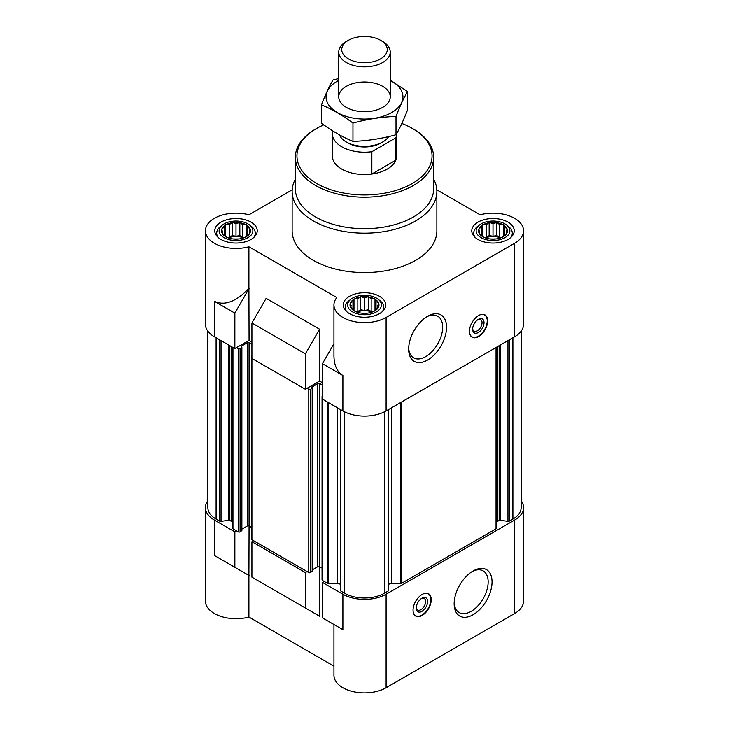 <?xml version="1.0" encoding="UTF-8"?>
<svg xmlns="http://www.w3.org/2000/svg" width="729" height="729" viewBox="0 0 729 729"><rect width="100%" height="100%" fill="white"/><g stroke="black" fill="none" stroke-linecap="round" stroke-linejoin="round"><path stroke-width="1.09" d="M395.811 137.872L371.854 151.705A32.158 18.571 180 0 1 332.342 133.626L332.342 155.951A32.158 18.571 0 0 0 352.189 173.11A32.158 18.571 0 0 0 387.245 169.082A32.158 18.571 0 0 0 396.658 155.951L396.658 133.626A32.158 18.571 180 0 1 395.811 137.872L395.811 160.198L371.854 174.031A32.158 18.571 0 0 0 395.811 160.198M242.666 224.678L240.415 222.837A14.471 8.356 180 0 1 245.746 224.614L242.666 224.678L242.666 237.262L239.85 235.64L239.85 222.509L236.005 223.648L232.934 222.627A14.471 8.356 180 0 1 239.085 222.627M229.353 224.678L226.272 224.614A14.471 8.356 180 0 1 231.603 222.837L229.353 224.678L229.353 237.262L227.767 237.508M224.477 227.494L222.227 228.25A14.471 8.356 180 0 1 225.297 225.17L224.477 227.494L224.477 235.185L225.297 236.415A14.471 8.356 180 0 1 222.227 233.335L224.477 235.185M222.691 231.339L221.862 232.569A14.471 8.356 180 0 1 221.862 229.015L222.691 233.745M229.353 238L231.603 238.748A14.471 8.356 180 0 1 226.272 236.98L229.353 238M236.005 239.03L239.085 238.957A14.471 8.356 180 0 1 232.934 238.957L236.005 239.03M242.666 238L245.746 236.98A14.471 8.356 180 0 1 240.415 238.748L242.666 238M247.541 235.185L249.792 233.335A14.471 8.356 180 0 1 246.721 236.415L247.541 235.185L247.541 227.494L246.511 224.732L245.746 224.614M249.327 231.339L250.147 229.015A14.471 8.356 180 0 1 250.147 232.569L249.327 231.339L249.327 233.745M499.647 224.678L497.397 222.837A14.471 8.356 180 0 1 502.728 224.614L499.647 224.678L499.647 237.262L496.841 235.64L496.841 222.509L492.995 223.648L489.915 222.627A14.471 8.356 180 0 1 496.066 222.627M486.334 224.678L483.254 224.614A14.471 8.356 180 0 1 488.585 222.837L486.334 224.678L486.334 237.262L484.749 237.508M481.459 227.494L479.208 228.25A14.471 8.356 180 0 1 482.279 225.17L481.459 227.494L481.459 235.185L482.279 236.415A14.471 8.356 180 0 1 479.208 233.335L481.459 235.185M479.673 231.339L478.853 232.569A14.471 8.356 180 0 1 478.853 229.015L479.673 233.745M486.334 238L488.585 238.748A14.471 8.356 180 0 1 483.254 236.98L486.334 238M492.995 239.03L496.066 238.957A14.471 8.356 180 0 1 489.915 238.957L492.995 239.03M499.647 238L502.728 236.98A14.471 8.356 180 0 1 497.397 238.748L499.647 238M504.523 235.185L506.773 233.335A14.471 8.356 180 0 1 503.703 236.415L504.523 235.185L504.523 227.494L503.493 224.732L502.728 224.614M506.309 231.339L507.138 229.015A14.471 8.356 180 0 1 507.138 232.569L506.309 231.339L506.309 233.745M371.161 298.863L368.91 297.022A14.471 8.356 180 0 1 374.232 298.79L371.161 298.863L371.161 311.447L368.345 309.825L368.345 296.694L364.5 297.833L361.429 296.812A14.471 8.356 180 0 1 367.571 296.812M357.839 298.863L354.768 298.79A14.471 8.356 180 0 1 360.09 297.022L357.839 298.863L357.839 311.447L356.262 311.693M352.964 301.678L350.713 302.435A14.471 8.356 180 0 1 353.793 299.355L352.964 301.678L352.964 309.369L353.793 310.6A14.471 8.356 180 0 1 350.713 307.52L352.964 309.369M351.178 305.524L350.357 306.754A14.471 8.356 180 0 1 350.357 303.2L351.178 307.93M357.839 312.185L360.09 312.932A14.471 8.356 180 0 1 354.768 311.165L357.839 312.185M364.5 313.215L367.571 313.142A14.471 8.356 180 0 1 361.429 313.142L364.5 313.215M371.161 312.185L374.232 311.165A14.471 8.356 180 0 1 368.91 312.932L371.161 312.185M376.036 309.369L378.287 307.52A14.471 8.356 180 0 1 375.207 310.6L376.036 309.369L376.036 301.678L375.007 298.917L374.232 298.79M377.822 305.524L378.643 303.2A14.471 8.356 180 0 1 378.643 306.754L377.822 305.524L377.822 307.93M496.403 523.176A4.821 2.788 0 0 1 497.816 521.208L499.174 520.424A1.285 0.747 0 0 1 500.422 520.224L507.949 521.39A1.285 0.747 0 0 0 509.197 521.199L512.888 519.066A28.139 16.248 0 0 0 521.135 507.575L521.135 331.148M388.475 584.357A4.821 2.788 0 0 1 391.519 583.729L400.358 583.729A1.285 0.747 0 0 0 401.26 583.51L496.03 528.798A1.285 0.747 0 0 0 496.403 528.279L496.403 347.259M340.571 590.399A1.285 0.747 0 0 0 340.525 590.59A1.285 0.747 0 0 0 340.908 591.119L344.598 593.251A28.139 16.248 0 0 0 384.402 593.251L388.092 591.119A1.285 0.747 0 0 0 388.475 590.59A1.285 0.747 0 0 0 388.429 590.399M340.525 584.357A4.821 2.788 0 0 0 337.481 583.729L337.481 407.812M342.894 594.235L342.894 629.683L333.946 624.516L333.946 675.245A30.554 17.642 0 0 0 352.809 691.548A30.554 17.642 0 0 0 386.106 687.72L386.106 594.235A30.554 17.642 0 0 1 342.894 594.235L322.428 582.416L324.132 581.432L327.74 583.51A1.285 0.747 0 0 0 328.642 583.729L337.481 583.729M386.106 594.235L514.601 520.05A30.554 17.642 0 0 0 523.55 507.575A30.554 17.642 0 0 0 521.135 500.705M307.073 571.582L305.369 572.575L251.924 541.72L253.628 540.727L308.786 572.575A1.285 0.747 0 0 0 310.6 572.575L312.194 571.126M232.597 347.259L232.597 528.279A1.285 0.747 0 0 0 232.97 528.798L236.579 530.885L234.875 531.869L214.399 520.05L214.399 555.498L248.917 575.427L248.917 617.053L333.946 666.142M232.597 523.176A4.821 2.788 0 0 0 231.184 521.208L231.184 346.439M207.865 331.148L207.865 507.575A28.139 16.248 0 0 0 216.112 519.066L219.803 521.199A1.285 0.747 0 0 0 221.051 521.39L228.578 520.224A1.285 0.747 0 0 1 229.826 520.424L231.184 521.208M207.865 500.705A30.554 17.642 0 0 0 205.45 507.575A30.554 17.642 0 0 0 214.399 520.05M342.894 629.683L322.428 617.873L322.428 582.416M251.924 541.72L251.924 577.168L319.584 616.233L266.14 585.369M305.369 608.022L305.369 572.575M386.106 687.72L514.601 613.536A30.554 17.642 0 0 0 523.55 601.061L523.55 507.575M205.45 507.575L205.45 601.061A30.554 17.642 0 0 0 248.917 617.053M319.584 616.233L319.584 566.725A1.285 0.747 0 0 0 317.762 566.725L317.762 383.427L311.629 387.5L311.629 386.971M248.917 575.427L249.081 526.028A1.285 0.747 0 0 0 247.268 526.028L247.268 342.73L241.126 346.275M251.924 342.001L249.081 340.361L234.875 348.571L214.399 336.752A30.554 17.642 0 0 1 205.45 324.277L205.45 230.792A30.554 17.642 0 0 0 248.917 246.785L336.807 297.523A30.554 17.642 0 0 0 333.946 304.977A30.554 17.642 0 0 0 352.809 321.279A30.554 17.642 0 0 0 386.106 317.452L514.601 243.267A30.554 17.642 0 0 0 523.55 230.792A30.554 17.642 0 0 0 480.083 214.809L436.817 189.822M322.428 382.707L319.584 381.067L305.369 389.277L251.924 358.422L251.924 322.965L305.369 353.82L319.584 329.207L266.14 298.343L251.924 322.965M333.946 343.714L322.428 363.671L342.894 375.49L342.894 410.937A30.554 17.642 0 0 0 386.106 410.937L514.601 336.752A30.554 17.642 0 0 0 523.55 324.277L523.55 230.792M342.894 410.937L322.428 399.118L322.428 363.671M342.894 375.49C337.062 371.899 334.082 365.302 333.946 355.706L333.946 304.977M305.369 389.277L305.369 353.82M249.081 340.361L248.917 288.402C236.141 301.742 224.641 306.034 214.399 301.305L214.399 336.752M248.917 288.402L248.917 246.785M292.183 189.822L248.917 214.809A30.554 17.642 0 0 0 205.45 230.792M319.584 381.067L319.584 329.207M478.552 315.548A12.867 7.427 120 0 0 470.15 326.884A12.867 7.427 120 0 0 472.119 337.19A12.867 7.427 120 0 0 478.552 336.552A12.867 7.427 120 0 0 486.954 325.216A12.867 7.427 120 0 0 484.985 314.91A12.867 7.427 120 0 0 478.552 315.548M427.613 360.008A26.791 15.473 -60 0 1 408.659 349.073A26.791 15.473 -60 0 1 427.613 316.258A26.791 15.473 -60 0 1 446.558 327.193A26.791 15.473 -60 0 1 427.613 360.008M433.646 179.088A72.362 41.781 180 0 1 436.862 191.399L436.862 230.792A72.362 41.781 180 0 1 364.5 272.573A72.362 41.781 180 0 1 292.138 230.792L292.138 191.399A72.362 41.781 180 0 1 295.354 179.088M508.004 222.126A21.223 12.256 180 0 1 514.218 230.792A21.223 12.256 180 0 1 492.995 243.049A21.223 12.256 180 0 1 471.763 230.792A21.223 12.256 180 0 1 484.867 219.475A21.223 12.256 180 0 1 508.004 222.126M251.013 222.126A21.223 12.256 180 0 1 257.237 230.792A21.223 12.256 180 0 1 236.005 243.049A21.223 12.256 180 0 1 214.782 230.792A21.223 12.256 180 0 1 227.885 219.475A21.223 12.256 180 0 1 251.013 222.126M379.508 296.311A21.223 12.256 180 0 1 385.723 304.977A21.223 12.256 180 0 1 364.5 317.233A21.223 12.256 180 0 1 343.277 304.977A21.223 12.256 180 0 1 356.381 293.659A21.223 12.256 180 0 1 379.508 296.311M234.875 348.571L234.875 313.115L214.399 301.305M234.875 313.115L249.081 288.502M236.579 347.587L238.283 348.571A1.285 0.747 0 0 0 240.105 348.571L241.882 347.387L241.126 346.794M251.551 527.45L249.081 526.028L249.081 342.73A1.285 0.747 0 0 0 247.268 342.73M249.081 342.73L251.924 344.37M251.924 355.397A1.285 0.747 0 0 0 251.551 355.925A1.285 0.747 0 0 0 251.924 356.445M307.073 388.293L308.786 389.277A1.285 0.747 0 0 0 310.6 389.277L312.386 388.092L311.629 387.5M322.054 568.155L319.584 566.725L319.584 383.427A1.285 0.747 0 0 0 317.762 383.427M319.584 383.427L322.428 385.076M322.428 396.102A1.285 0.747 0 0 0 322.054 396.631A1.285 0.747 0 0 0 322.428 397.15M241.691 530.42L240.105 531.869A1.285 0.747 0 0 1 238.283 531.869L236.579 530.885M241.882 529.136L247.268 526.028M251.551 355.925L251.551 539.223A1.285 0.747 0 0 0 251.924 539.742L253.628 540.727M312.386 569.832L317.762 566.725M322.054 396.631L322.054 579.919A1.285 0.747 0 0 0 322.428 580.448L324.132 581.432M422.155 594.436A12.867 7.427 120 0 0 413.744 605.772A12.867 7.427 120 0 0 415.721 616.078A12.867 7.427 120 0 0 428.579 608.651A12.867 7.427 120 0 0 428.579 593.798A12.867 7.427 120 0 0 422.155 594.436M473.094 614.738A26.791 15.473 -60 0 1 454.149 603.794A26.791 15.473 -60 0 1 473.094 570.98A26.791 15.473 -60 0 1 492.039 581.915A26.791 15.473 -60 0 1 473.094 614.738M249.081 575.527L214.399 555.498M234.875 567.317L234.875 531.869M376.428 298.088A16.867 9.741 180 0 1 378.078 299.2A16.867 9.741 180 0 1 375.818 312.203A16.867 9.741 180 0 1 353.182 312.203A16.867 9.741 180 0 1 350.922 299.2A16.867 9.741 180 0 1 376.428 298.088M375.207 299.355A14.471 8.356 180 0 1 378.287 302.435L376.036 301.678M378.643 303.2L378.287 302.435M378.287 307.52L378.643 306.754M374.232 311.165L375.207 310.6M367.571 313.142L368.91 312.932M360.09 312.932L361.429 313.142M353.793 310.6L354.768 311.165M350.357 306.754L350.713 307.52M350.713 302.435L350.357 303.2M354.768 298.79L353.793 299.355M361.429 296.812L360.09 297.022M368.91 297.022L368.345 296.694M378.078 299.2L380.037 300.731A19.3 11.145 180 0 1 383.8 307.337A19.3 11.145 180 0 1 382.278 311.675M346.722 311.675A19.3 11.145 180 0 1 345.2 307.337A19.3 11.145 180 0 1 348.963 300.731L350.922 299.2M504.924 223.903A16.867 9.741 180 0 1 506.573 225.015A16.867 9.741 180 0 1 504.304 238.018A16.867 9.741 180 0 1 481.678 238.018A16.867 9.741 180 0 1 479.418 225.015A16.867 9.741 180 0 1 504.924 223.903M503.703 225.17A14.471 8.356 180 0 1 506.773 228.25L504.523 227.494M507.138 229.015L506.773 228.25M506.773 233.335L507.138 232.569M502.728 236.98L503.703 236.415M496.066 238.957L497.397 238.748M488.585 238.748L489.915 238.957M482.279 236.415L483.254 236.98M478.853 232.569L479.208 233.335M479.208 228.25L478.853 229.015M483.254 224.614L482.279 225.17M489.915 222.627L488.585 222.837M497.397 222.837L496.841 222.509M506.573 225.015L508.523 226.546A19.3 11.145 180 0 1 512.287 233.152A19.3 11.145 180 0 1 510.774 237.49M475.217 237.49A19.3 11.145 180 0 1 473.695 233.152A19.3 11.145 180 0 1 477.459 226.546L479.418 225.015M247.933 223.903A16.867 9.741 180 0 1 249.582 225.015A16.867 9.741 180 0 1 247.322 238.018A16.867 9.741 180 0 1 224.696 238.018A16.867 9.741 180 0 1 222.427 225.015A16.867 9.741 180 0 1 247.933 223.903M246.721 225.17A14.471 8.356 180 0 1 249.792 228.25L247.541 227.494M250.147 229.015L249.792 228.25M249.792 233.335L250.147 232.569M245.746 236.98L246.721 236.415M239.085 238.957L240.415 238.748M231.603 238.748L232.934 238.957M225.297 236.415L226.272 236.98M221.862 232.569L222.227 233.335M222.227 228.25L221.862 229.015M226.272 224.614L225.297 225.17M232.934 222.627L231.603 222.837M240.415 222.837L239.85 222.509M249.582 225.015L251.541 226.546A19.3 11.145 180 0 1 255.305 233.152A19.3 11.145 180 0 1 253.783 237.49M218.226 237.49A19.3 11.145 180 0 1 216.713 233.152A19.3 11.145 180 0 1 220.477 226.546L222.427 225.015M375.007 311.046L375.007 298.917M372.738 311.693L371.161 311.447M368.345 309.825L364.5 310.417L364.5 297.833M364.5 310.417L360.655 309.825L360.655 296.694M360.655 309.825L357.839 311.447M353.993 311.046L353.993 298.917M371.799 311.994A12.867 7.427 0 0 0 357.201 311.994M503.493 236.861L503.493 224.732M501.233 237.508L499.647 237.262M496.841 235.64L492.995 236.232L492.995 223.648M492.995 236.232L489.15 235.64L489.15 222.509M489.15 235.64L486.334 237.262M482.489 236.861L482.489 224.732M500.294 237.809A12.867 7.427 0 0 0 485.687 237.809M246.511 236.861L246.511 224.732M244.251 237.508L242.666 237.262M239.85 235.64L236.005 236.232L236.005 223.648M236.005 236.232L232.159 235.64L232.159 222.509M232.159 235.64L229.353 237.262M225.507 236.861L225.507 224.732M243.313 237.809A12.867 7.427 0 0 0 228.706 237.809M401.843 123.456A67.542 38.992 180 0 1 412.259 128.377L412.259 128.377A67.542 38.992 180 0 1 412.259 183.526A67.542 38.992 180 0 1 316.741 183.526A67.542 38.992 180 0 1 316.741 128.377A67.542 38.992 180 0 1 323.749 124.85M413.398 129.033L412.259 128.377L413.398 129.033A69.146 39.922 180 0 1 433.646 157.264A69.146 39.922 180 0 1 364.5 197.185A69.146 39.922 180 0 1 295.354 157.264A69.146 39.922 180 0 1 315.602 129.033L316.741 128.377M433.646 157.264L433.646 188.775A69.146 39.922 180 0 1 364.5 228.696A69.146 39.922 180 0 1 295.354 188.775L295.354 157.264M436.862 191.399A72.362 41.781 180 0 1 364.5 233.18A72.362 41.781 180 0 1 292.138 191.399M426.611 316.86A24.039 13.878 -60 0 1 437.682 316.186A24.039 13.878 -60 0 1 441.364 335.449A24.039 13.878 -60 0 1 425.663 356.636A24.039 13.878 -60 0 1 413.644 357.83A24.039 13.878 -60 0 1 408.687 347.897M479.445 315.083A12.584 7.263 -60 0 1 485.35 315.566A12.584 7.263 -60 0 1 486.316 325.827A12.584 7.263 -60 0 1 478.324 336.197A12.584 7.263 -60 0 1 472.866 337.181L471.608 336.78A12.867 7.427 -60 0 1 471.472 336.734M484.266 314.582A12.867 7.427 -60 0 1 484.375 314.673L485.35 315.566M472.866 337.181A12.584 7.263 -60 0 1 469.494 332.315M478.324 332.488A8.037 4.638 -60 0 1 472.638 329.207A8.037 4.638 -60 0 1 478.324 319.357A8.037 4.638 -60 0 1 484.01 322.637A8.037 4.638 -60 0 1 478.324 332.488M477.805 319.685A6.652 3.836 -60 0 1 480.666 319.594A6.652 3.836 -60 0 1 481.678 324.924A6.652 3.836 -60 0 1 477.34 330.784A6.652 3.836 -60 0 1 474.014 331.112A6.652 3.836 -60 0 1 472.665 328.597M472.091 571.591A24.039 13.878 -60 0 1 483.163 570.916A24.039 13.878 -60 0 1 486.854 590.18A24.039 13.878 -60 0 1 471.144 611.367A24.039 13.878 -60 0 1 459.124 612.551A24.039 13.878 -60 0 1 454.176 602.628M416.259 607.476A6.652 3.836 120 0 0 417.617 609.991A6.652 3.836 120 0 0 424.26 606.154A6.652 3.836 120 0 0 424.26 598.482A6.652 3.836 120 0 0 421.408 598.564M421.927 598.245L421.927 598.245A8.037 4.638 120 0 0 416.241 608.086A8.037 4.638 120 0 0 421.927 611.367A8.037 4.638 120 0 0 427.613 601.525A8.037 4.638 120 0 0 421.927 598.245L421.927 598.245M413.097 611.194A12.584 7.263 120 0 0 416.469 616.069A12.584 7.263 120 0 0 428.215 608.442A12.584 7.263 120 0 0 428.953 594.445A12.584 7.263 120 0 0 423.048 593.971M415.074 615.622A12.867 7.427 120 0 0 415.202 615.668L416.469 616.069M428.953 594.445L427.969 593.561A12.867 7.427 120 0 0 427.868 593.461M371.854 151.705L371.854 174.031M332.342 133.626A32.158 18.571 180 0 1 332.697 130.865M388.666 136.578A25.734 14.853 180 0 1 382.698 141.982L380.83 143.057A23.091 13.332 180 0 1 348.17 143.057L346.302 141.982A25.734 14.853 180 0 1 339.45 134.856M382.698 141.982A25.734 14.853 180 0 1 346.302 141.982M382.698 41.507L380.602 40.305A22.772 13.149 180 0 1 380.602 58.894A22.772 13.149 180 0 1 348.398 58.894A22.772 13.149 180 0 1 348.398 40.305A22.772 13.149 180 0 1 380.602 40.305L382.698 41.507A25.734 14.853 180 0 1 390.234 52.014A25.734 14.853 180 0 1 364.5 66.868A25.734 14.853 180 0 1 338.766 52.014A25.734 14.853 180 0 1 346.302 41.507L348.398 40.305M390.234 80.381A38.437 22.189 180 0 1 391.673 112.558A38.437 22.189 180 0 1 336.625 112.148A38.437 22.189 180 0 1 338.766 80.381M382.698 107.373A25.734 14.853 180 0 1 346.302 107.373A25.734 14.853 180 0 1 346.302 86.359A25.734 14.853 180 0 1 382.698 86.359A25.734 14.853 180 0 1 382.698 107.373L382.698 107.373M338.766 78.541L332.989 80.017C329.144 86.578 325.298 94.861 321.453 104.867C331.823 109.131 342.329 115.2 352.964 123.055C367.316 119.119 381.668 116.904 396.011 116.403C399.857 106.398 403.702 98.114 407.547 91.544L390.234 80.263M407.547 91.544L407.547 109.869C403.702 119.875 399.857 128.158 396.011 134.728C381.668 138.665 367.316 140.888 352.964 141.38C342.594 137.116 332.096 131.047 321.453 123.192L321.453 104.867M396.011 116.403L396.011 134.728M352.964 123.055L352.964 141.38M514.601 613.536L514.601 520.05M514.601 336.752L514.601 243.267M386.106 410.937L386.106 317.452M216.112 519.066L216.112 337.737M219.803 521.199L219.803 339.869M221.051 521.39L221.051 340.589M228.578 520.224L228.578 344.935M229.826 520.424L229.826 345.655M232.97 528.798L232.97 347.478M238.283 531.869L238.283 348.571M240.105 531.869L240.105 348.571M241.691 530.949L241.691 347.651M251.924 539.742L251.924 358.422M308.786 572.575L308.786 389.277M310.6 572.575L310.6 389.277M312.194 571.654L312.194 388.357M322.428 580.448L322.428 399.118M327.74 583.51L327.74 402.189M328.642 583.729L328.642 402.709M340.908 591.119L340.908 409.789M344.598 593.251L344.598 411.849M384.402 593.251L384.402 411.849M388.092 591.119L388.092 409.789M391.519 583.729L391.519 407.812M400.358 583.729L400.358 402.709M401.26 583.51L401.26 402.189M496.03 528.798L496.03 347.478M497.816 521.208L497.816 346.439M499.174 520.424L499.174 345.655M500.422 520.224L500.422 344.935M507.949 521.39L507.949 340.589M509.197 521.199L509.197 339.869M512.888 519.066L512.888 337.737M241.882 530.685L241.882 347.387M312.386 571.39L312.386 388.092M340.525 590.59L340.525 409.57M388.475 590.59L388.475 409.57M345.2 307.337L345.2 310.08M383.8 307.337L383.8 310.08M473.695 233.152L473.695 235.895M512.287 233.152L512.287 235.895M216.713 233.152L216.713 235.895M255.305 233.152L255.305 235.895M338.766 52.014L338.766 96.866M390.234 52.014L390.234 96.866"/></g></svg>
